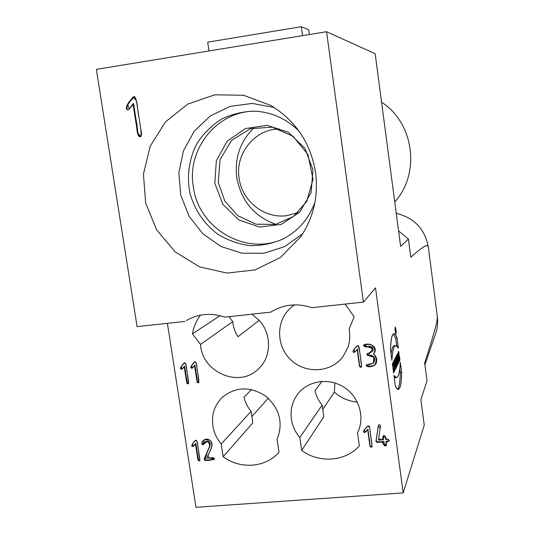 <?xml version="1.0" encoding="UTF-8"?>
<svg xmlns="http://www.w3.org/2000/svg" width="534" height="534" viewBox="0 0 534 534"><rect width="100%" height="100%" fill="white"/><g stroke="black" fill="none" stroke-linecap="round" stroke-linejoin="round"><path stroke-width="0.8" d="M275.938 224.373C254.217 216.43 241.161 200.891 236.789 177.749C234.433 158.164 240.146 141.483 253.93 127.699M255.899 111.239C217.625 110.324 186.566 148.839 193.321 186.746C198.441 229.099 247.396 257.094 284.729 238.131M395.367 329.418L395.514 330.499L395.287 329.425M395.801 332.662L395.414 328.697L395.721 332.669M398.344 363.354L397.67 358.347L398.611 362.806L398.965 362.092L397.77 353.168L398.157 358.568L397.236 354.202L396.869 354.91L398.07 363.894L397.67 358.347L398.611 362.806L398.965 362.092L397.77 353.168L398.157 358.568L397.236 354.202L396.869 354.91L398.07 363.894L398.344 363.354L398.004 363.38M398.157 358.568L397.73 358.608M398.965 362.092L398.471 362.139M397.67 358.347L397.336 358.374M395.988 359.375L396.909 366.244L396.215 356.171L395.467 357.62L396.909 366.244L397.196 365.663L396.215 356.171L395.467 357.62L395.707 359.402M396.508 358.367L395.581 358.454M396.281 358.808L395.634 358.875M397.196 365.663L396.835 365.697M394.406 363.881L394.666 366.885L394.406 363.881L394.666 366.885L394.406 363.881L394.052 363.908M394.96 370.195L394.813 368.567L395.16 367.879L395.42 369.261L395.714 368.667L394.119 360.21L393.785 360.851L394.659 370.796L394.813 368.567L395.16 367.879L395.42 369.261L395.714 368.667L394.119 360.21L393.785 360.851L394.659 370.796L394.96 370.195L394.606 370.229M395.714 368.667L395.314 368.707M395.16 367.879L394.412 367.953M394.813 368.567L394.466 368.6M394.666 366.885L394.319 366.918M399.792 368.847L400.306 372.679C400.106 382.017 399.185 387.537 397.55 389.246M394.192 377.538L396.241 377.625M401.661 372.552L400.313 362.452C399.559 376.009 397.423 380.368 393.925 375.536L395.354 386.155C399.105 392.911 401.208 388.378 401.661 372.552L400.313 362.452C399.839 371.724 398.624 376.77 396.675 377.585L393.925 375.536L395.354 386.155C396.508 388.585 397.543 389.666 398.464 389.406C400.38 388.492 401.441 382.871 401.661 372.552L400.306 372.679M395.954 330.045L395.267 327.609L395.941 333.67L395.954 330.045C393.878 321.441 396.522 341.226 395.954 330.045M396.014 329.932L395.207 327.055C394.853 329.605 395.113 331.994 396.001 334.224L396.014 329.932C395.147 325.94 394.873 326.414 395.193 331.347C396.061 335.332 396.335 334.865 396.014 329.932M393.918 372.298L393.424 368.64L393.765 367.973L394.252 371.617L394.553 371.01L393.311 361.772L393.124 366.384L392.67 363.007L392.363 363.594L393.618 372.906L393.424 368.64L393.765 367.973L394.252 371.617L394.553 371.01L393.311 361.772L393.124 366.384L392.67 363.007L392.363 363.594L393.618 372.906L393.918 372.298L393.538 372.331M393.124 366.384L392.744 366.424M394.553 371.01L394.179 371.05M393.765 367.973L392.964 368.046M393.424 368.64L393.044 368.674M395.44 362.886L395.273 360.79L395.507 362.753L395.073 362.926M395.674 364.502L396.315 367.445L396.669 366.731L395.941 363.374C395.861 360.704 395.581 359.035 395.1 358.381L394.586 359.309L395.814 368.46L396.108 367.866L395.661 364.548L395.293 364.582M395.941 363.374C395.827 360.363 395.527 358.721 395.033 358.454L394.586 359.309L395.814 368.46L395.661 364.548L396.315 367.445L396.669 366.731L395.941 363.374L395.147 363.454M396.669 366.731L396.168 366.778M396.108 367.866L395.741 367.899M395.18 360.951L394.813 360.984M397.857 364.328L396.655 355.324L396.368 355.878L397.576 364.902L397.857 364.328L396.655 355.324L396.368 355.878L397.576 364.902L397.857 364.328L397.503 364.362M399.873 359.435C399.432 366.304 397.223 349.763 398.825 351.606L399.085 353.535C398.257 351.592 398.785 359.642 399.385 358.381L399.299 355.15L399.873 359.435L399.465 360.951C398.551 361.037 397.723 350.458 398.691 351.579L398.951 353.535C398.471 354.509 398.578 356.211 399.265 358.648L399.025 355.691L399.299 355.15L399.873 359.435L398.851 359.536M391.035 354.049C391.762 348.842 392.804 346.052 394.159 345.678L394.519 345.638M396.715 345.832L395.661 337.942L393.144 334.097M397.022 337.808L398.377 347.954C395.053 342.387 392.884 346.493 391.876 360.27L390.441 349.59C391.188 333.843 393.384 329.919 397.022 337.808L398.377 347.954L395.54 345.538C393.691 346.112 392.47 351.025 391.876 360.27L390.441 349.59C390.788 339.677 391.863 334.411 393.665 333.797C394.679 333.583 395.801 334.918 397.022 337.808L395.661 337.942M278.982 452.265C265.672 467.731 240.267 469.586 223.145 456.71L252.829 422.848L251.12 411.354L221.209 443.981C217.278 439.315 214.641 434.055 213.3 428.208C210.95 416.013 213.974 405.686 222.391 397.229C235.921 386.503 250.426 386.175 265.899 396.248C279.723 408.637 283.454 423.015 277.093 439.382L278.982 452.265M268.288 398.244L251.888 416.5M187.821 319.719L186.399 320.54C198.301 313.672 211.063 312.53 224.694 317.123L270.778 312.13C283.467 304.333 297.171 302.845 311.889 307.677L363.42 302.104L375.515 287.886L403.197 492.895L195.978 507.3L167.389 323.324M345.131 304.08L354.169 316.782L349.062 329.104C350.264 335.259 349.91 341.253 348.008 347.08L343.122 356.485C331.26 372.779 305.508 374.227 290.723 359.762C275.657 345.598 275.931 319.839 291.491 307.21L294.614 304.867M220.061 315.707L192.48 333.85C193.628 326.881 196.305 320.634 200.517 315.12M359.349 445.87C345.451 461.623 319.212 463.532 301.677 450.462L323.804 416.74L322.156 405.079L299.808 437.52C295.796 432.78 293.133 427.434 291.811 421.486C289.755 411.04 291.884 401.708 298.192 393.491C308.619 380.362 329.405 377.511 344.31 387.417C359.315 397.176 365.263 417.708 357.526 432.774L359.349 445.87M357.326 402.089C348.435 401.241 340.785 397.923 334.384 392.156L322.756 409.331M334.384 392.156L334.885 382.951M321.962 381.376L314.98 390.668C316.155 396.021 318.544 400.827 322.156 405.079M228.966 316.655L232.737 321.628C233.245 327.055 235 332.081 238.01 336.707L259.157 320.333M251.547 389.546L244.018 397.156C245.213 402.429 247.576 407.162 251.12 411.354M232.737 321.628L200.504 344.43L192.48 333.85M223.145 456.71L221.209 443.981M301.677 450.462L299.808 437.52M363.42 302.104L326.554 31.713L96.347 69.373L137.078 326.608L185.011 321.415M129.375 109.049L132.999 103.736L135.729 121.298C137.225 126.298 136.21 134.908 139.774 136.898C143.266 136.003 140.529 130.162 140.395 126.391L138.933 116.966C137.238 110.438 137.872 100.512 134.414 96.514C131.911 97.916 123.301 107.581 127.639 109.877L129.375 109.049L133.113 104.437L137.618 133.447L141.21 136.397L140.923 129.815L136.417 100.759L133.14 96.828L127.653 104.591L129.375 109.049M315.594 172.642C318.511 196.325 313.511 217.738 300.609 236.876L280.504 257.428L255.058 269.897L227.077 273.094L199.529 266.853L175.232 251.935L156.656 229.927L145.669 203.094L143.426 174.164L150.241 146.102L165.527 121.859L187.801 104.077L214.768 94.818L243.544 95.252L270.925 105.485C295.863 120.831 310.755 143.219 315.594 172.642M274.276 107.528L252.208 103.436L230.181 106.373L210.242 115.978L194.196 131.271L183.436 150.802L178.85 172.756L180.779 195.184L189.009 216.116L202.807 233.725L220.969 246.474L241.922 253.203L263.836 253.27L284.749 246.581L302.745 233.652M315.007 201.979C308.972 218.646 298.346 230.975 283.14 238.972C272.674 243.504 261.76 245.74 250.399 245.66C239.112 244.225 228.519 240.6 218.62 234.786C204.642 224.68 194.536 210.002 189.95 193.121C186.573 175.953 189.129 158.271 197.293 142.992C203.674 133.38 211.684 125.463 221.31 119.236C231.629 114.223 242.549 111.533 254.084 111.159C271.466 111.926 286.491 118.635 299.16 131.284M373.506 353.875L374.454 352.727C378.072 346.252 368.614 342.08 363.554 345.104C363.954 347 365.857 347.454 369.254 346.466C372.352 347.013 373.426 348.729 372.472 351.612L366.965 353.735L366.998 355.037L368.1 355.524C373.219 355.123 375.195 357.473 374.014 362.566C371.684 364.028 369.094 364.829 366.244 364.969C366.184 368.206 374.641 366.691 375.996 363.654C377.431 359.796 376.603 356.538 373.506 353.875L374.554 352.56M357.133 349.236L358.548 359.516C359.355 362.125 358.454 368.533 361.585 366.958L359.889 352.961L358.301 345.418C356.505 346.372 354.783 348.128 353.141 350.671C352.861 352.28 353.461 352.734 354.943 352.026L355.17 351.699C353.788 352.413 353.161 352.006 353.288 350.471M367.659 429.443L369.061 439.642C369.782 442.225 369.081 448.66 372.111 446.818L369.548 426.986C368.8 423.849 365.476 428.455 363.587 430.938C363.487 432.427 364.115 432.827 365.47 432.139L367.659 429.443L365.683 431.712C364.475 432.4 363.821 432.073 363.727 430.731M204.168 458.866C204.749 462.057 211.571 459.474 214.207 459.5C214.955 456.243 209.255 458.459 206.798 458.205C208.647 452.265 215.289 444.595 210.062 440.403C207.706 438.714 205.47 438.748 203.347 440.497C202.339 440.991 200.383 445.503 203.481 444.495L204.909 442.079C209.522 441.057 210.85 443.053 208.887 448.066L204.168 458.866L209.301 447.625C211.264 442.619 209.935 440.623 205.33 441.645L204.909 442.079M195.424 443.687L196.912 453.346C197.774 455.829 196.892 461.67 199.809 460.648L198.414 449.601C197.293 446.671 198.514 440.016 195.29 440.336C194.036 442.012 189.356 446.898 193.348 446.384L195.851 443.253L198.348 459.387L198.855 460.348L199.963 460.375M184.17 366.357L186.746 383.011L187.414 383.806L188.522 383.626L187.214 372.505C186.106 369.441 187.234 363.033 184.197 362.806C183.008 364.502 178.069 369.388 181.981 369.234L184.624 366.024L187.14 382.317L187.601 383.332L188.702 383.412M194.503 365.329L197.066 382.037L197.74 382.825L198.855 382.638L197.547 371.477C196.432 368.42 197.587 361.965 194.516 361.785C193.315 363.487 188.368 368.4 192.307 368.213L194.937 365.002L197.447 381.349L197.92 382.357L199.028 382.424M375.976 441.171L376.944 442.459L383.859 441.932C383.772 445.176 384.64 446.417 386.456 445.656L386.069 441.758L389.186 441.044C389.159 439.449 388.024 438.961 385.775 439.582C385.862 436.351 385.001 435.103 383.178 435.844L383.559 439.762L378.392 440.176L380.522 426.045C380.068 424.563 379.367 424.31 378.412 425.271L375.976 441.171L378.526 425.084M251.981 314.166L259.544 320.767C271.926 334.444 271.399 357.006 258.589 368.747C239.619 388.538 201.852 372.478 200.504 344.43M403.197 492.895L424.23 425.111L420.865 399.632L427.02 380.769L424.684 363.007C432.66 338.156 436.832 323.584 437.199 319.299L437.339 316.595C438.06 322.369 437.513 327.989 435.691 333.443L424.924 364.835M326.554 31.713L375.168 53.727L400.62 246.348L408.417 239.085L398.578 230.902M396.255 213.34C414.217 217.732 424.917 228.993 428.341 247.122L427.687 245.867C426.573 244.345 420.946 248.15 410.806 257.275L408.417 239.085M381.576 102.201C414.23 123.127 420.598 173.583 394.753 201.959M428.341 247.122L437.339 316.595M344.991 304.1L345.892 304.854M309.38 34.523L308.732 29.837L301.309 26.7L207.699 42.186L208.994 50.944M302.551 35.638L301.309 26.7M383.859 441.932L384.046 441.484L377.144 442.012L376.176 440.724M386.523 445.403C384.714 445.79 383.886 444.482 384.046 441.484M386.069 441.758L386.256 441.311L389.246 440.797M383.559 439.762L383.299 435.651M192.5 368.006C189.009 367.572 193.688 363.507 194.743 361.658M182.181 369.027L184.23 366.724L186.586 381.99C188.268 384.026 188.876 383.425 188.395 380.175L186.039 364.896C185.091 362.346 183.496 362.933 181.26 366.658L182.181 369.027C178.73 368.553 183.382 364.528 184.43 362.679M193.575 446.104C189.93 446.01 194.409 441.872 195.511 440.163M203.654 444.235C201.832 443.407 201.805 442.099 203.561 440.29M214.361 459.227C211.444 458.873 205.156 461.67 204.589 458.412M372.185 446.564C369.041 447.679 370.102 441.598 369.248 439.028L367.866 429.009M361.672 366.771C358.521 367.732 359.642 361.645 358.755 359.042L357.359 348.916M376.096 363.48C374.581 366.284 366.885 367.766 366.377 364.815M374.014 362.566L374.221 362.226C375.395 357.139 373.426 354.79 368.313 355.19L367.092 353.581M372.472 351.612L372.679 351.285C373.633 348.482 372.605 346.766 369.601 346.139C366.364 347.093 364.388 346.706 363.681 344.964M132.999 103.736L133.58 103.756L136.283 121.131C137.692 126.178 136.924 134.341 140.068 136.871M128.227 109.891C123.861 107.541 132.298 98.623 134.695 96.547M298.179 212.512L286.845 215.656C264.557 218.947 242.022 201.231 239.125 178.349C234.953 154.052 254.398 129.402 278.761 128.948L279.315 128.934L278.761 128.948M378.312 425.611L376.049 441.585L382.064 442.079L384.573 445.87L386.216 442.826L389.219 440.276L385.601 438.301L383.212 435.777L382.304 439.862L378.613 438.728L380.195 428.241L378.312 425.611L378.506 425.184M368.1 355.524L373.767 357.179L373.593 363.127L367.586 364.495C367.626 366.584 370.055 366.765 374.868 365.036C376.777 361.238 376.43 357.586 373.827 354.075C375.649 350.15 374.581 346.913 370.629 344.357L364.101 344.757L367.158 346.673L372.692 348.642L368.313 355.19M354.943 352.026L357.186 349.623L359.369 365.463C361.124 367.572 361.785 366.945 361.344 363.567L359.168 347.714C358.214 345.071 356.492 345.685 354.009 349.563L354.943 352.026L355.17 351.699M365.47 432.139L367.706 429.817L369.855 445.409C371.597 447.512 372.258 446.905 371.824 443.58L369.682 427.974C368.734 425.364 367.018 425.938 364.548 429.71L365.47 432.139L365.683 431.712M210.062 440.403L204.489 439.649L202.9 444.755L207.446 441.331C210.082 443.641 210.236 446.638 207.893 450.329L204.689 460.368C208.847 460.441 212.011 459.694 214.201 458.125C209.695 458.659 207.719 457.558 208.28 454.814C210.516 449.681 213.8 444.034 210.062 440.403M192.494 368.013L194.556 365.703L196.906 381.002C198.595 383.045 199.202 382.437 198.721 379.18L196.378 363.868C195.431 361.311 193.829 361.898 191.572 365.636L192.494 368.013M193.435 446.284L195.477 444.048L197.8 459.086C199.476 461.116 200.076 460.528 199.603 457.331L197.28 442.279C196.345 439.756 194.756 440.31 192.52 443.941L193.435 446.284M214.808 183.189L216.343 160.734L227.184 141.236L245.32 128.574L267.227 125.363L288.54 132.379L304.907 148.272L312.971 169.825L311.115 192.641L299.801 212.091L281.398 224.34L259.624 227.083L238.758 219.901L222.805 204.262L214.808 183.189M398.084 389.44L398.464 389.406M398.951 353.535L398.237 353.608M399.265 358.648L398.698 358.701M394.159 345.678L395.54 345.538M218.279 182.515L224.821 201.058L237.93 215.776L255.906 224.187L275.484 224.467L293.44 216.504L306.71 201.465L313.017 179.291L307.944 154.506L293.159 136.317L272.407 127.172L250.286 128.721L231.522 140.435L220.041 159.746L218.279 182.515M297.672 212.732L298.172 212.519"/></g></svg>
